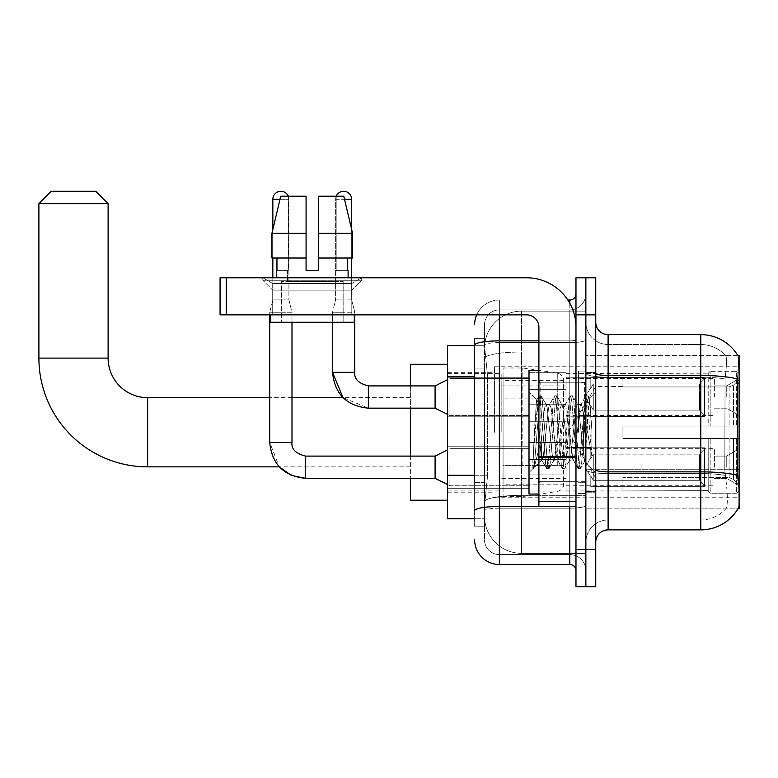 <?xml version="1.0" encoding="UTF-8"?>
<svg xmlns="http://www.w3.org/2000/svg" width="778" height="778" viewBox="0 0 778 778"><rect width="100%" height="100%" fill="white"/><g stroke="black" fill="none" stroke-linecap="round" stroke-linejoin="round"><path stroke-width="0.58" stroke-dasharray="3.89 2.92" d="M739.1 432.257L739.1 366.759L739.1 432.257M494.409 432.257L494.409 366.759L494.409 432.257M739.1 397.033L739.1 378.497L739.1 397.033M726.74 397.033L726.74 385.907L726.74 397.033M739.1 467.228L739.1 448.692L739.1 467.228M726.74 467.228L726.74 456.103L726.74 467.228M529.011 397.033L529.011 421.744L529.011 397.033M447.457 397.033L447.457 377.262L447.457 397.033M529.011 467.228L529.011 442.507L529.011 467.228M447.457 467.228L447.457 446.193L447.457 467.228M566.092 397.033L566.092 421.744L566.092 397.033M566.092 467.228L566.092 442.507L566.092 467.228M714.389 397.033L714.389 378.497L714.389 397.033M714.389 467.228L714.389 448.692L714.389 467.228M474.638 475.251L487.621 475.251L484.675 503.93L487.621 475.251L487.621 376.387L487.621 475.251L447.457 475.251L447.457 518.761L484.606 518.761L484.529 516.291A37.072 37.072 0 0 0 521.6 553.362L585.863 553.362L585.863 495.343L585.863 553.362L521.6 553.362L521.6 495.343L521.6 553.362A37.072 37.072 0 0 1 484.529 516.291L484.529 508.744L484.606 518.761L474.638 518.761M484.675 503.93L484.529 508.744L484.675 503.93M737.884 355.634L585.863 355.634L739.1 355.634L739.1 508.87L585.863 508.87L585.863 355.634L585.863 508.87L737.884 508.87A43.257 43.257 0 0 0 738.098 508.501L737.884 508.87M447.457 432.257L447.457 364.289L447.457 432.257M585.863 311.142L585.863 495.343L585.863 311.142L521.6 311.142L585.863 311.142M484.577 346.259L487.621 376.387L484.577 346.259A37.072 37.072 0 0 1 521.6 311.142A37.072 37.072 0 0 0 484.577 346.259A37.072 37.072 0 0 1 521.6 311.142L521.6 351.996L585.863 351.996L521.6 351.996L521.6 311.142M474.638 368.966L484.529 368.966L484.529 482.661L484.529 338.333L484.529 368.966L474.638 368.966L474.638 482.661L474.638 345.743L484.606 345.743L447.457 345.743L447.457 475.251M595.744 432.257L595.744 372.322L595.744 432.257M585.863 432.257L585.863 371.077L585.863 432.257M578.443 432.257L578.443 371.077L578.443 432.257M738.098 480.444C739.343 495.907 739.343 505.262 738.098 508.501C739.343 505.282 739.343 495.926 738.098 480.444L737.311 469.708L585.863 469.708L585.863 373.323L585.863 469.718A22.241 3.861 0 0 0 608.104 473.578L608.104 334.628A12.36 12.36 0 0 1 595.744 322.267L595.744 373.323L595.744 322.267M725.981 480.444C727.8 495.907 727.8 505.262 725.981 508.501A33.366 33.366 0 0 1 700.793 519.996L608.104 519.996L608.104 480.444L608.104 519.996L700.793 519.996A33.366 33.366 0 0 0 725.981 508.501C727.8 505.282 727.8 495.926 725.981 480.444L724.795 469.708L725.057 379.012C726.652 365.572 726.895 357.841 725.796 355.789A33.366 33.366 0 0 0 700.793 344.508A33.366 33.366 0 0 1 725.796 355.789C726.895 357.812 726.652 365.553 725.057 379.012L724.795 469.708L725.981 480.444M595.744 542.237L595.744 373.323L595.744 542.237M585.863 322.267L585.863 373.323L585.863 322.267A22.241 22.241 0 0 0 608.104 344.508A22.241 22.241 0 0 1 585.863 322.267A22.241 22.241 0 0 0 608.104 344.508L608.104 473.578A22.241 3.861 0 0 1 585.863 469.718L739.1 469.708M585.863 314.857L585.863 277.775L595.744 277.775L595.744 314.857L585.863 314.857L585.863 277.775L575.973 277.775L575.973 314.857L585.863 314.857L585.863 549.657L585.863 314.857M575.973 314.857L575.973 586.729L585.863 586.729L585.863 549.657L585.863 586.729L595.744 586.729L595.744 314.857M608.104 334.628L700.793 334.628A43.257 43.257 0 0 1 737.972 355.789A43.257 43.257 0 0 0 700.793 334.628L700.793 375.473A43.257 7.508 180 0 1 737.486 379.012C738.555 365.563 738.721 357.831 737.972 355.789C738.721 357.802 738.555 365.543 737.486 379.012L737.311 469.708L724.795 469.708L737.311 469.708M595.744 373.323A12.36 2.149 0 0 0 608.104 375.473L700.793 375.473L700.793 529.876L608.104 529.876L608.104 344.508L700.793 344.508L608.104 344.508M585.863 542.237A22.241 22.241 0 0 1 608.104 519.996A22.241 22.241 0 0 0 585.863 542.237A22.241 22.241 0 0 1 608.104 519.996M474.638 338.333L484.529 338.333L474.638 338.333L474.638 526.171L484.529 526.171L474.638 526.171L474.638 482.661L484.529 482.661L484.529 526.171L484.529 482.661L474.638 482.661M474.638 539.767A24.711 24.711 0 0 0 499.359 564.478L499.359 554.597A14.831 14.831 0 0 1 484.529 539.767L484.529 345.16L484.529 539.767A14.831 14.831 0 0 0 499.359 554.597L569.797 554.597L569.797 515.055L569.797 564.478A6.175 6.175 0 0 1 575.973 570.663L575.973 293.841L575.973 570.663M585.863 515.055L585.863 339.801L585.863 515.055M575.973 432.257L575.973 382.825L575.973 432.257M585.863 293.841L585.863 339.801L585.863 293.841A16.066 16.066 0 0 1 569.797 309.907A16.066 16.066 0 0 0 585.863 293.841A16.066 16.066 0 0 1 569.797 309.907L569.797 554.597L499.359 554.597L499.359 508.18L569.797 508.18A16.066 2.791 0 0 0 585.863 505.399A16.066 2.791 0 0 1 569.797 508.18L569.797 309.907L499.359 309.907L569.797 309.907M476.7 314.857A24.711 24.711 0 0 1 499.359 300.026L569.797 300.026A6.175 6.175 0 0 0 575.973 293.841A6.175 6.175 0 0 1 569.797 300.026L569.797 515.055L569.797 508.18L499.359 508.18L499.359 309.907L499.359 342.592L569.797 342.592A16.066 2.791 0 0 0 585.863 339.801A16.066 2.791 0 0 1 569.797 342.592L499.359 342.592L499.359 515.055L499.359 506.468L569.797 506.468A6.175 1.07 0 0 0 575.973 505.399A6.175 1.07 0 0 1 571.947 506.4M499.359 564.478L569.797 564.478M474.638 510.757A24.711 4.289 180 0 1 499.359 506.468L499.359 300.026A24.711 24.711 0 0 0 474.638 324.737A24.711 24.711 0 0 1 499.359 300.026L567.823 300.026M484.529 324.737L484.529 345.16L484.529 324.737A14.831 14.831 0 0 1 499.359 309.907A14.831 14.831 0 0 0 484.529 324.737A14.831 14.831 0 0 1 499.359 309.907M585.863 570.663A16.066 16.066 0 0 0 569.797 554.597A16.066 16.066 0 0 1 585.863 570.663A16.066 16.066 0 0 0 569.797 554.597M538.901 432.257L538.901 370.464L538.901 432.257M538.901 494.04L529.011 494.04L529.011 370.464L529.011 472.538L529.011 370.464L538.901 370.464M539.28 432.257L537.997 409.763L536.567 399.814L534.301 432.257L532.881 468.463L534.34 466.926L541.371 439.346L541.371 460.177L541.994 432.257L541.371 439.346L534.34 466.926L532.881 468.677L532.881 460.566L535.128 432.257L537.744 400.709L538.726 396.099L537.744 400.709L532.881 460.566L536.567 399.814L539.047 395.827L536.567 399.814L529.011 391.966L536.791 399.736L541.371 460.177L541.994 460.177L541.371 459.39L541.371 460.177L533.552 468.006L541.994 460.177L541.371 459.39L539.28 432.257M553.761 432.257L551.145 408.061L549.842 404.327L549.424 404.677L548.529 408.061L543.297 456.443L541.994 460.177L543.297 456.443L548.529 408.061L549.424 404.677L554.422 396.099L553.43 400.709L548.208 463.795L546.895 468.677L545.592 463.795L540.36 400.709L539.047 395.827L541.011 395.827L539.699 400.709L534.467 463.795L533.163 468.677L534.34 466.926L533.484 468.405L534.467 463.795L539.699 400.709L541.332 396.099L539.047 395.827L540.36 400.709L545.592 463.795L546.574 468.405L548.86 468.677L547.547 463.795L542.315 400.709L541.332 396.099L546.331 404.677L545.913 404.327L544.61 408.061L541.994 432.257L544.61 408.061L545.913 404.327L549.842 404.327L554.422 396.099L553.43 400.709L548.208 463.795L546.895 468.677L548.86 468.677L547.547 463.795L542.315 400.709L541.332 396.099L545.913 404.327L549.842 404.327L551.145 408.061L556.377 456.443L557.272 459.827L553.761 432.257M549.842 432.257L547.226 408.061L546.331 404.677L547.226 408.061L552.458 456.443L553.761 460.177L552.458 456.443L549.842 432.257M569.457 432.257L566.841 408.061L565.528 404.327L565.12 404.677L564.225 408.061L558.993 456.443L557.69 460.177L557.272 459.827L562.27 468.405L561.278 463.795L556.046 400.709L554.422 396.099L556.708 395.827L555.395 400.709L550.163 463.795L548.86 468.677L554.179 459.827L557.69 460.177L562.27 468.405L561.278 463.795L556.046 400.709L554.743 395.827L556.708 395.827L555.395 400.709L550.163 463.795L549.18 468.405L553.761 460.177L557.69 460.177L558.993 456.443L564.225 408.061L565.12 404.677L570.118 396.099L569.126 400.709L563.894 463.795L562.27 468.405L564.556 468.677L563.243 463.795L558.011 400.709L556.708 395.827L562.027 404.677L561.609 404.327L560.306 408.061L555.074 456.443L554.179 459.827L555.074 456.443L560.306 408.061L561.609 404.327L565.528 404.327L570.118 396.099L569.126 400.709L563.894 463.795L562.591 468.677L564.556 468.677L563.243 463.795L558.011 400.709L557.029 396.099L561.609 404.327L565.528 404.327L566.841 408.061L572.073 456.443L572.968 459.827L569.457 432.257M565.528 432.257L562.922 408.061L562.027 404.677L562.922 408.061L568.144 456.443L569.457 460.177L568.144 456.443L565.528 432.257M583.393 414.314L583.393 453.35L578.608 408.061L577.305 404.327L575.992 408.061L570.76 456.443L569.457 460.177L573.376 460.177L577.966 468.405L576.975 463.795L571.742 400.709L570.118 396.099L572.404 395.827L571.091 400.709L565.859 463.795L564.556 468.677L569.866 459.827L573.376 460.177L577.966 468.405L576.975 463.795L571.742 400.709L570.439 395.827L572.404 395.827L571.091 400.709L565.859 463.795L564.877 468.405L569.866 459.827L570.76 456.443L575.992 408.061L577.305 404.327L581.224 404.327L579.921 408.061L574.689 456.443L573.376 460.177L574.689 456.443L579.921 408.061L580.816 404.677L585.815 396.099L584.823 400.709L579.591 463.795L577.966 468.405L580.242 468.677L578.939 463.795L573.707 400.709L572.404 395.827L577.714 404.677L581.224 404.327L585.815 396.099L584.823 400.709L579.591 463.795L578.287 468.677L580.242 468.677L578.939 463.795L573.707 400.709L572.715 396.099L577.714 404.677L578.608 408.061L584.502 461.296L588.275 408.693L589.695 398.307L591.883 430.156L591.883 456.385L587.555 432.257L581.224 404.327L582.537 408.061L583.393 414.314L583.393 453.35L584.755 461.198L589.481 398.229L591.883 430.156L589.403 400.709L588.09 395.827L586.787 400.709L581.555 463.795L580.242 468.677L581.555 463.795L586.787 400.709L588.09 395.827L589.403 400.709L591.883 430.156L591.883 456.385L587.439 400.709L585.815 396.099L588.09 395.827L586.135 395.827L587.439 400.709L591.883 456.385L587.555 432.257L583.393 414.314M272.708 283.484L262.828 277.775L361.692 277.775L262.828 277.775L262.828 280.255L361.692 280.255L262.828 280.255L361.692 280.255L262.828 280.255L272.708 290.136L272.708 314.857L351.802 314.857L272.708 314.857L351.802 314.857L272.708 314.857L351.802 314.857L272.708 314.857L351.802 314.857L272.708 314.857L272.708 283.484L351.802 283.484L361.692 277.775L262.828 277.775L361.692 277.775L361.692 280.255L351.802 290.136L272.708 290.136L351.802 290.136L351.802 314.857L351.802 283.484L272.708 283.484L262.828 277.775L361.692 277.775L262.828 277.775L262.828 280.255L272.708 290.136L272.708 314.857L272.708 283.484L351.802 283.484L361.692 277.775L262.828 277.775L361.692 277.775L361.692 280.255L351.802 290.136L272.708 290.136L351.802 290.136L351.802 314.857L351.802 283.484L272.708 283.484M538.901 506.4L575.973 506.4L538.901 506.4L538.901 501.295L538.901 506.4L575.973 506.4L575.973 327.207A49.432 49.432 0 0 0 526.541 277.775L220.067 277.775L226.242 277.775L220.067 277.775L220.067 314.857L220.067 277.775L220.067 314.857L526.541 314.857A12.36 12.36 0 0 1 538.901 327.207L538.901 506.4M538.901 456.423L575.973 456.423L575.973 327.207A49.432 49.432 0 0 0 526.541 277.775L226.242 277.775L226.242 314.857L526.541 314.857A12.36 12.36 0 0 1 538.901 327.207L538.901 456.423L575.973 456.423L575.973 506.4L575.973 327.207A49.432 49.432 0 0 0 526.541 277.775L226.242 277.775L226.242 314.857L220.067 314.857L526.541 314.857A12.36 12.36 0 0 1 538.901 327.207L538.901 456.423L575.973 456.423L575.973 506.4M343.156 281.49L343.156 322.267L281.364 322.267L343.156 322.267L281.364 322.267L343.156 322.267L343.156 281.49L281.364 281.49L281.364 322.267L281.364 281.49L343.156 281.49M318.435 233.293L318.435 258.004L347.562 258.004L347.562 270.365L348.097 270.365L347.562 270.365L347.562 258.004L318.435 258.004L318.435 270.365L306.075 270.365L318.435 270.365L318.435 196.212L343.788 196.212L318.435 196.212L318.435 258.004L318.435 233.293L352.57 233.293L318.435 233.293L352.57 233.293L352.57 258.004L318.435 258.004L352.57 258.004L347.562 258.004L352.57 258.004L352.57 233.293L343.788 196.212L318.435 196.212L318.435 270.365L318.435 258.004L347.562 258.004L318.435 258.004L318.435 270.365L306.075 270.365L306.075 258.004L271.95 258.004L276.958 258.004L276.958 270.365L276.423 270.365L276.958 270.365L276.958 258.004L306.075 258.004L271.95 258.004L306.075 258.004L276.958 258.004L306.075 258.004L306.075 233.293L271.95 233.293L306.075 233.293L306.075 270.365L306.075 196.212L306.075 233.293L306.075 196.212L280.722 196.212L306.075 196.212L288.327 196.212L288.327 270.365L288.327 196.212L306.075 196.212L306.075 270.365L306.075 258.004L306.075 270.365L318.435 270.365L318.435 196.212L336.184 196.212L336.184 270.365L336.971 270.365L336.184 270.365L336.184 196.212L343.788 196.212L351.675 229.529L351.675 258.004M336.971 270.365L336.971 281.49L287.539 281.49L336.971 281.49L287.539 281.49L336.971 281.49L336.971 270.365L336.184 270.365L347.562 270.365L336.971 270.365M287.539 270.365L287.539 281.49L287.539 270.365L288.327 270.365L276.958 270.365L288.327 270.365L288.327 196.212L280.722 196.212L306.075 196.212L306.075 233.293L306.075 196.212L280.722 196.212L271.95 233.293L271.95 258.004L271.95 233.293L271.95 258.004L306.075 258.004L306.075 196.212L280.722 196.212L288.327 196.212L288.327 270.365L287.539 270.365M276.423 270.365L276.423 277.775L348.097 277.775L276.423 277.775M348.097 270.365L348.097 277.775M354.272 314.857L270.238 314.857L270.238 322.267L354.272 322.267L270.238 322.267L354.272 322.267L354.272 314.857L270.238 314.857M272.835 258.004L272.835 229.529L280.722 196.212M410.376 500.225L410.376 364.289M622.935 426.072L622.935 432.257L622.935 426.072L729.122 426.072L622.935 426.072L708.204 426.072L708.204 373.255L708.204 426.072L710.178 426.072L710.178 371.271L710.178 426.072L622.935 426.072L622.935 438.432L708.204 438.432L708.204 490.626L708.204 438.432L622.935 438.432L622.935 426.072M622.935 386.948L729.122 386.948L622.935 386.948L622.935 373.557L708.204 373.878L708.204 373.255L708.204 373.878L622.935 373.878L622.935 386.948M566.092 432.257L566.092 373.557L566.092 432.257M708.204 490.626L622.935 490.957L708.204 490.626L710.178 493.233L736.63 493.233L739.1 490.753L739.1 438.432L739.1 490.753L736.63 493.233L736.63 438.432L736.63 493.233L710.178 493.233L710.178 438.432L710.178 493.233L708.204 491.249L708.204 438.432L708.204 490.626M501.829 432.257L501.829 373.557L501.829 432.257M410.376 456.103L410.376 478.344M710.178 438.432L736.63 438.432L710.178 438.432M710.178 371.271L708.204 373.255L710.178 371.271L736.63 371.271L736.63 426.072L736.63 371.271L710.178 371.271M710.178 426.072L736.63 426.072L710.178 426.072M739.1 438.432L736.63 438.432L739.1 438.432L739.1 490.753L739.1 485.034L733.498 479.384L729.122 477.556L733.498 479.384L739.1 485.034L739.1 438.432L733.498 438.432L739.1 438.432M736.63 426.072L739.1 426.072L739.1 373.751L739.1 426.072L736.63 426.072M739.1 373.751L736.63 371.271L739.1 373.751L739.1 426.072L739.1 373.751M733.498 385.12L739.1 379.469L733.498 385.12L729.122 386.948L733.498 385.12L733.498 426.072L739.1 426.072L729.122 426.072L733.498 426.072L733.498 385.12M729.122 438.432L622.935 438.432L622.935 432.257L622.935 438.432L729.122 438.432L729.122 477.556L622.935 477.556L729.122 477.556L729.122 438.432M410.376 385.907L410.376 408.158M622.935 477.556L622.935 490.626L622.935 477.556M38.9 203.632L108.103 203.632M95.743 191.271L51.26 191.271M522.835 465.623L522.835 367.994L522.835 398.89L503.065 398.89L503.065 367.994L503.065 496.51L503.065 465.623L563.622 465.623L563.622 380.345L563.622 398.89L503.065 398.89L503.065 380.345L503.065 484.159L503.065 465.623L563.622 465.623L563.622 484.169L503.065 484.159M557.272 398.89L557.272 373.002C561.697 374.51 563.817 376.96 563.622 380.335L563.622 398.89L522.835 398.89M288.278 196.212A8.033 8.033 0 0 1 288.901 199.304L272.835 199.304A8.033 8.033 0 0 1 280.868 191.271A8.033 8.033 0 0 1 288.901 199.304L288.901 299.9L272.835 299.9L288.901 299.9L291.993 312.26L269.742 312.26L291.993 312.26L291.993 442.507L269.742 442.507L269.742 312.26L280.868 312.26L269.742 312.26L269.742 314.857M704.498 467.228L704.498 486.649L590.803 486.649L704.498 486.649L704.498 485.384L699.558 480.308L699.558 467.228L699.558 480.308L704.498 485.384L704.498 486.649L590.803 486.999L590.803 475.951L593.274 480.308L699.558 480.308L593.274 480.308L593.274 454.148L590.803 458.505L593.274 454.148L699.558 454.148L593.274 454.148L590.803 458.505L590.803 447.807L704.498 447.807L704.498 486.649L704.498 449.062L699.558 454.148L704.498 449.062L704.498 485.384L699.558 480.308L699.558 454.148L699.558 480.308L704.498 485.384L704.498 486.649L704.498 467.228L704.498 486.649L590.803 486.999L590.803 475.951L590.803 486.649L590.803 475.951L593.274 480.308L590.803 475.951L593.274 480.308L593.274 454.148L699.558 454.148L593.274 454.148L593.274 467.228L593.274 454.148L590.803 458.505L590.803 447.457L590.803 458.505L590.803 447.807L704.498 447.807L704.498 449.062L699.558 454.148L704.498 449.062L704.498 485.384L704.498 447.807L704.498 467.228L704.498 447.807L590.803 447.807L704.498 447.807L704.498 467.228M449.927 467.228L449.927 485.764L449.927 467.228M447.457 449.927L435.096 456.103L435.096 478.344L435.096 456.103L435.096 478.344L449.927 485.764L529.011 485.764L449.927 485.764L447.457 484.529M272.835 199.304L288.901 199.304L272.835 199.304L272.835 299.9L280.868 299.9L272.835 299.9L269.742 312.26L272.835 299.9L272.835 277.775M566.092 474.94L566.092 442.507L566.092 491.939L566.092 474.94L529.011 474.94L566.092 474.94L566.092 459.506L529.011 459.506L529.011 442.507L529.011 459.506L566.092 459.506L566.092 491.939L566.092 474.94L529.011 474.94L529.011 491.939L529.011 474.94L566.092 474.94M529.011 459.506L529.011 491.939L529.011 442.507L529.011 459.506L566.092 459.506L529.011 459.506L529.011 474.94L529.011 459.506M593.274 480.308L699.558 480.308L593.274 480.308L593.274 467.228L593.274 480.308M291.993 322.267L291.993 312.26L288.901 299.9L288.901 199.304L279.992 199.304M699.558 467.228L699.558 454.148L699.558 467.228M336.232 196.212A8.033 8.033 0 0 0 335.61 199.304A8.033 8.033 0 0 1 343.643 191.271A8.033 8.033 0 0 1 351.675 199.304L351.675 299.9L335.61 299.9L351.675 299.9L354.768 312.26L332.527 312.26L354.768 312.26L354.768 372.322L332.527 372.322L332.527 312.26L343.643 312.26L332.527 312.26L332.527 322.267M704.498 397.033L704.498 416.454L590.803 416.454L704.498 416.454L704.498 415.199L699.558 410.113L699.558 397.033L699.558 410.113L704.498 415.199L704.498 416.454L590.803 416.804L590.803 405.756L593.274 410.113L699.558 410.113L593.274 410.113L593.274 383.953L590.803 388.31L593.274 383.953L699.558 383.953L593.274 383.953L590.803 388.31L590.803 377.612L704.498 377.612L704.498 416.454L704.498 378.867L699.558 383.953L704.498 378.867L704.498 415.199L699.558 410.113L699.558 383.953L699.558 410.113L704.498 415.199L704.498 416.454L704.498 397.033L704.498 416.454L590.803 416.804L590.803 405.756L590.803 416.454L590.803 405.756L593.274 410.113L590.803 405.756L593.274 410.113L593.274 383.953L699.558 383.953L593.274 383.953L593.274 397.033L593.274 383.953L590.803 388.31L590.803 377.262L590.803 388.31L590.803 377.612L704.498 377.612L704.498 378.867L699.558 383.953L704.498 378.867L704.498 415.199L704.498 377.612L704.498 397.033L704.498 377.612L590.803 377.612L704.498 377.612L704.498 397.033M449.927 397.033L449.927 415.569L449.927 397.033M447.457 379.732L435.096 385.907L435.096 408.158L435.096 385.907L435.096 408.158L449.927 415.569L529.011 415.569L449.927 415.569L447.457 414.334M351.675 199.304L335.61 199.304L335.61 299.9L343.643 299.9L335.61 299.9L332.527 312.26L335.61 299.9L335.61 199.304L344.518 199.304M566.092 404.755L566.092 372.322L566.092 421.744L566.092 404.755L529.011 404.755L566.092 404.755L566.092 389.311L529.011 389.311L529.011 372.322L529.011 389.311L566.092 389.311L566.092 421.744L566.092 404.755L529.011 404.755L529.011 421.744L529.011 404.755L566.092 404.755M529.011 389.311L529.011 421.744L529.011 372.322L529.011 389.311L566.092 389.311L529.011 389.311L529.011 404.755L529.011 389.311M593.274 410.113L699.558 410.113L593.274 410.113L593.274 397.033L593.274 410.113M354.768 314.857L354.768 312.26L351.675 299.9L351.675 277.775M699.558 397.033L699.558 383.953L699.558 397.033M318.435 270.365L318.435 196.212L336.184 196.212L336.184 270.365L336.184 196.212L343.788 196.212L318.435 196.212L343.788 196.212M347.562 258.004L352.57 258.004L347.562 258.004L347.562 270.365L336.184 270.365L347.562 270.365M318.435 258.004L352.57 258.004M276.958 258.004L276.958 270.365L288.327 270.365L276.958 270.365M271.95 233.293L306.075 233.293M306.075 270.365L306.075 258.004M521.6 495.343A37.072 6.438 180 0 0 484.976 500.789A37.072 6.438 180 0 1 521.6 495.343L585.863 495.343L521.6 495.343L521.6 351.996L521.6 495.343M739.1 383.204L737.311 383.204M485.491 356.966A37.072 6.438 180 0 1 521.6 351.996A37.072 6.438 180 0 0 485.491 356.966M484.529 516.291A37.072 37.072 0 0 0 521.6 553.362M474.638 376.387L447.457 376.387M700.793 480.444L700.793 344.508A33.366 33.366 0 0 1 725.796 355.789A33.366 33.366 0 0 0 700.793 344.508L700.793 377.194A33.366 5.796 180 0 1 725.057 379.012A33.366 5.796 180 0 0 700.793 377.194L700.793 473.578A33.366 5.796 180 0 1 725.261 475.436A33.366 5.796 180 0 0 700.793 473.578L700.793 480.444M737.622 475.436A43.257 7.508 180 0 0 700.793 471.867L608.104 471.867A12.36 2.149 0 0 1 595.744 469.718M595.744 549.657L575.973 549.657M700.793 377.194L608.104 377.194A22.241 3.861 0 0 1 585.863 373.323A22.241 3.861 0 0 0 608.104 377.194L700.793 377.194M700.793 473.578L608.104 473.578L700.793 473.578M474.638 345.16A24.711 4.289 180 0 1 499.359 340.871L569.797 340.871L569.797 303.284M538.901 340.871L569.797 340.871A6.175 1.07 -0 0 0 575.973 339.801A6.175 1.07 0 0 1 569.797 340.871L569.797 506.4M499.359 300.026L499.359 314.857M499.359 342.592A14.831 2.577 180 0 0 484.529 345.16A14.831 2.577 180 0 1 499.359 342.592M499.359 508.18A14.831 2.577 180 0 0 484.529 510.757A14.831 2.577 180 0 1 499.359 508.18M499.359 554.597A14.831 14.831 0 0 1 484.529 539.767M584.628 432.257L584.628 382.825L584.628 432.257M540.136 432.257L540.136 382.825L540.136 432.257M575.973 457.503L538.901 457.503M538.901 501.295L575.973 501.295M147.645 397.655L147.645 466.858M108.103 358.104L38.9 358.104M729.122 386.948L729.122 426.072L729.122 386.948M733.498 438.432L733.498 479.384L733.498 438.432M503.065 367.994L522.835 367.994L557.272 373.002L557.272 465.623M435.096 478.344L305.589 478.344L305.589 456.122C295.776 453.632 291.244 449.101 291.993 442.507L269.742 442.507L291.993 442.507M368.364 408.129L368.364 397.033L368.364 408.129M332.527 372.322L354.768 372.322L332.527 372.322M435.096 385.907L368.364 385.907L368.364 408.158L435.096 408.158M226.242 314.857L226.242 277.775M494.409 366.759L739.1 366.759M726.74 385.907L739.1 378.497L726.74 385.907L714.389 385.907L726.74 385.907M726.74 456.103L739.1 448.692L726.74 456.103L714.389 456.103L726.74 456.103M447.457 377.262L529.011 377.262L447.457 377.262M447.457 446.193L529.011 446.193L447.457 446.193M529.011 372.322L566.092 372.322L529.011 372.322M529.011 442.507L566.092 442.507L529.011 442.507M566.092 378.497L714.389 378.497L566.092 378.497M566.092 448.692L714.389 448.692L566.092 448.692M447.457 372.322L494.409 372.322M447.457 492.192L494.409 492.192M714.389 478.344L726.74 478.344L739.1 485.764L726.74 478.344L714.389 478.344M714.389 408.158L726.74 408.158L739.1 415.569L726.74 408.158L714.389 408.158M566.092 485.764L714.389 485.764L566.092 485.764M566.092 415.569L714.389 415.569L566.092 415.569M529.011 491.939L566.092 491.939L529.011 491.939M529.011 421.744L566.092 421.744L529.011 421.744M447.457 488.263L529.011 488.263L447.457 488.263M447.457 416.804L529.011 416.804L447.457 416.804M494.409 497.745L739.1 497.745M585.863 372.322L595.744 372.322L585.863 372.322M578.443 493.427L585.863 493.427L578.443 493.427M585.863 382.202L578.443 382.202L585.863 382.202M585.863 482.302L578.443 482.302L585.863 482.302M578.443 371.077L585.863 371.077L578.443 371.077M585.863 492.192L595.744 492.192L585.863 492.192M575.973 382.825L538.901 382.825L575.973 382.825M575.973 481.689L538.901 481.689L575.973 481.689M585.863 491.57L595.744 491.57L585.863 491.57M540.136 382.825L584.628 382.825L585.863 381.59L584.628 382.825L540.136 382.825L538.901 381.59M540.136 481.689L584.628 481.689L585.863 482.924L584.628 481.689L540.136 481.689L538.901 482.924M589.481 398.229L595.744 391.966L589.481 398.229M584.502 461.296L595.744 472.538L584.502 461.296M532.881 468.677L529.011 472.538L532.881 468.677M585.863 372.934L595.744 372.934L585.863 372.934M584.764 461.208L580.563 468.405L584.764 461.208M589.695 398.307L588.411 396.099L589.695 398.307M541.576 459.827L546.574 468.405L541.576 459.827M410.376 466.858L279.283 466.858L269.742 442.507M622.935 477.974L595.744 477.974L568.271 432.257L595.744 386.53L622.935 386.53M566.092 490.957L622.935 490.957M501.829 478.596L566.092 478.596M447.457 490.957L501.829 490.957M447.457 373.557L501.829 373.557M501.829 385.907L566.092 385.907M566.092 373.557L622.935 373.557M410.376 397.655L343.01 397.655L368.364 408.158M291.993 397.655L269.742 397.655M563.622 380.335L503.065 380.345M503.065 496.51L522.835 496.51L557.272 491.502C561.697 489.994 563.817 487.553 563.622 484.169L563.622 484.169M566.092 486.999L590.803 486.999L566.092 486.999M585.105 467.228L590.803 457.746L585.105 467.228L590.803 476.71L585.105 467.228M566.092 447.457L590.803 447.457L566.092 447.457M449.927 448.692L529.011 448.692L449.927 448.692M435.096 456.103L305.589 456.103M566.092 416.804L590.803 416.804L566.092 416.804M585.105 397.033L590.803 387.551L585.105 397.033L590.803 406.515L585.105 397.033M566.092 377.262L590.803 377.262L566.092 377.262M449.927 378.497L529.011 378.497L449.927 378.497"/><path stroke-width="1.17" d="M737.884 508.87L738.098 508.501A43.257 43.257 0 0 1 700.793 529.876A43.257 43.257 0 0 0 737.884 508.87L739.1 508.87L739.1 355.634L737.884 355.634M474.638 368.966L474.638 338.333L474.638 345.743L447.457 345.743L447.457 518.761L474.638 518.761M595.744 542.237A12.36 12.36 0 0 1 608.104 529.876L700.793 529.876L700.793 334.628L608.104 334.628A12.36 12.36 0 0 1 595.744 322.267A12.36 12.36 0 0 0 608.104 334.628L608.104 529.876A12.36 12.36 0 0 0 595.744 542.237M585.863 549.657L585.863 586.729L595.744 586.729L595.744 549.657L585.863 549.657L585.863 586.729L575.973 586.729L575.973 549.657L585.863 549.657L585.863 314.857L585.863 549.657M575.973 549.657L575.973 277.775L585.863 277.775L585.863 314.857L585.863 277.775L595.744 277.775L595.744 549.657M737.972 355.789A43.257 43.257 0 0 0 700.793 334.628A43.257 43.257 0 0 1 737.972 355.789M738.098 480.444L737.311 469.708L737.486 379.012A43.257 7.508 180 0 0 700.793 375.473L608.104 375.473A12.36 2.149 -0 0 1 595.744 373.323M474.638 482.661L474.638 338.333M499.359 314.857L499.359 564.478L569.797 564.478L569.797 506.4M567.823 300.026L569.797 300.026A6.175 6.175 0 0 0 575.973 293.841M575.973 570.663A6.175 6.175 0 0 0 569.797 564.478M474.638 324.737A24.711 24.711 0 0 1 476.7 314.857M499.359 564.478A24.711 24.711 0 0 1 474.638 539.767M318.435 270.365L306.075 270.365L318.435 270.365L306.075 270.365L318.435 270.365L318.435 196.212L343.788 196.212L352.57 233.293L352.57 258.004L318.435 258.004M336.232 196.212A8.033 8.033 0 0 1 351.675 199.304L351.675 229.529L352.57 233.293L318.435 233.293M306.075 233.293L306.075 258.004L306.075 233.293L306.075 258.004L271.95 258.004L271.95 233.293L280.722 196.212L306.075 196.212L306.075 233.293L271.95 233.293L272.835 229.529L272.835 199.304L279.992 199.304M538.901 370.464L529.011 370.464L529.011 494.04L538.901 494.04M447.457 449.927L435.096 456.103L435.096 478.344L305.589 478.344L291.322 475.387L279.283 466.858L147.645 466.858A108.745 108.745 0 0 1 38.9 358.104L38.9 203.632L51.26 191.271L95.743 191.271L108.103 203.632L38.9 203.632M147.645 466.858L147.645 397.655A39.542 39.542 0 0 1 108.103 358.104L108.103 203.632M410.376 408.158L410.376 456.103M410.376 478.344L410.376 500.225L447.457 500.225M447.457 364.289L410.376 364.289L410.376 385.907M272.835 199.304A8.033 8.033 0 0 1 288.278 196.212M269.742 314.857L269.742 442.507L291.993 442.507L291.993 322.267M272.835 258.004L272.835 277.775M447.457 414.334L435.096 408.158L435.096 385.907L447.457 379.732M332.527 322.267L332.527 372.322L354.768 372.322L354.768 314.857M351.675 258.004L351.675 277.775M575.973 506.4L538.901 506.4L538.901 456.423L575.973 456.423L575.973 327.207A49.432 49.432 0 0 0 526.541 277.775L226.242 277.775L226.242 314.857L526.541 314.857A12.36 12.36 0 0 1 538.901 327.207L538.901 456.423M226.242 314.857L220.067 314.857L220.067 277.775L226.242 277.775M276.423 270.365L276.958 270.365L276.423 270.365L276.423 277.775M348.097 270.365L347.562 270.365L348.097 270.365L348.097 277.775M347.562 258.004L347.562 270.365M306.075 258.004L306.075 270.365M276.958 270.365L276.958 258.004M270.238 314.857L270.238 322.267L354.272 322.267L354.272 314.857M352.57 258.004L352.57 233.293L343.788 196.212M280.722 196.212L271.95 233.293M739.1 383.204L737.311 383.204M739.1 469.708L737.311 469.708M474.638 376.387L447.457 376.387M474.638 475.251L447.457 475.251M737.622 475.436A43.257 7.508 180 0 0 700.793 471.867L608.104 471.867A12.36 2.149 0 0 1 595.744 469.718M595.744 314.857L575.973 314.857M571.947 506.4A6.175 1.07 0 0 1 569.797 506.468L499.359 506.468A24.711 4.289 180 0 0 474.638 510.757M474.638 345.16A24.711 4.289 180 0 1 499.359 340.871L538.901 340.871M569.797 303.284L569.797 300.026M38.9 358.104L108.103 358.104M269.742 442.507C271.892 464.252 283.844 476.194 305.589 478.344L305.589 456.103C295.776 453.632 291.244 449.101 291.993 442.507M435.096 408.158L368.364 408.158L368.364 385.907C358.551 383.437 354.019 378.905 354.768 372.322C354.019 378.905 358.551 383.437 368.364 385.907L435.096 385.907M344.518 199.304L351.675 199.304M575.973 457.503L538.901 457.503M538.901 501.295L575.973 501.295M540.136 382.825L538.901 381.59M540.136 481.689L538.901 482.924M368.364 408.158C346.618 406.009 334.676 394.057 332.527 372.322L343.01 397.655L291.993 397.655M269.742 397.655L147.645 397.655M435.096 478.344L447.457 484.529M435.096 456.103L305.589 456.103"/></g></svg>
